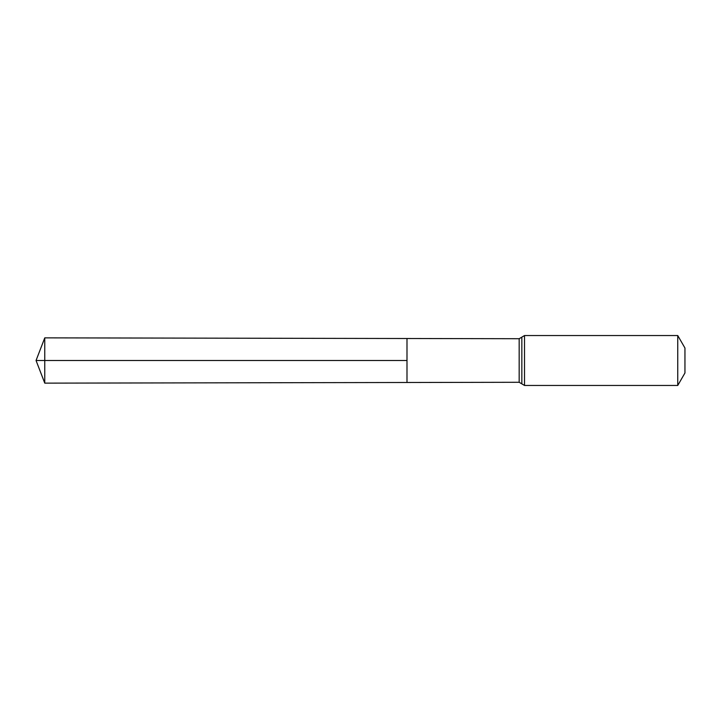 <?xml version="1.0" encoding="UTF-8"?>
<svg xmlns="http://www.w3.org/2000/svg" width="721" height="721" viewBox="0 0 721 721"><rect width="100%" height="100%" fill="white"/><g stroke="black" fill="none" stroke-linecap="round" stroke-linejoin="round"><path stroke-width="1.08" d="M406.995 360.5L406.995 382.49L44.765 383.139L44.765 337.861L406.995 338.51L406.995 382.49L519.174 382.283L519.174 338.717L406.995 338.51L406.995 360.5M677.749 335.544L677.749 385.456L684.95 372.982L684.95 348.018L677.749 335.544L524.509 335.544L519.174 338.717M44.765 337.861L36.05 360.5L406.995 360.5L36.05 360.5L44.765 383.139M677.749 385.456L524.509 385.456L524.509 335.544M524.509 385.456L521.842 383.869L521.842 337.131M521.842 383.869L519.174 382.283"/></g></svg>
